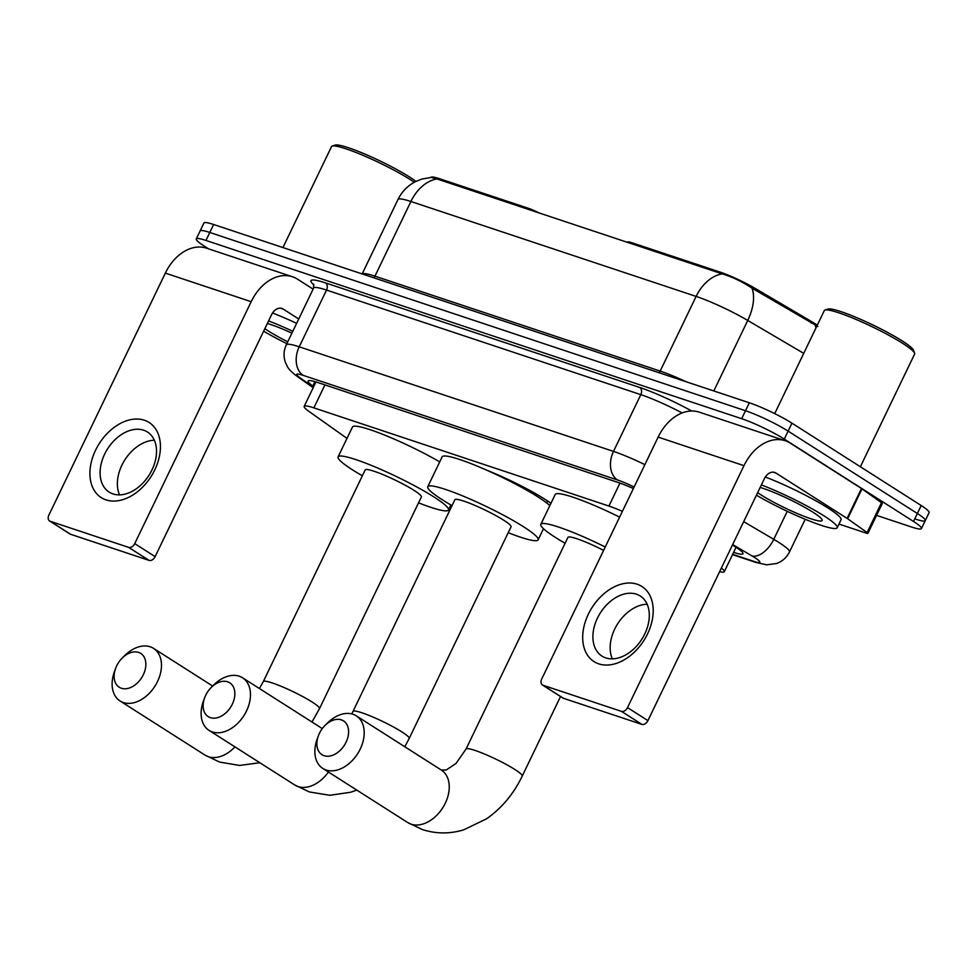 <?xml version="1.0" encoding="UTF-8"?>
<svg xmlns="http://www.w3.org/2000/svg" width="978" height="978" viewBox="0 0 978 978"><rect width="100%" height="100%" fill="white"/><g stroke="black" fill="none" stroke-linecap="round" stroke-linejoin="round"><path stroke-width="1.47" d="M539.049 212.984A11.137 1.381 -154.3 0 0 528.707 208.412L439.599 178.754L439.122 179.732M487.215 470.394A54.01 6.675 25.7 0 1 544.905 499.245A54.01 6.675 25.7 0 1 550.944 503.328M630.676 243.473L631.14 242.495A11.137 1.381 -154.3 0 0 627.913 242.006L627.68 242.483M631.14 242.495L720.26 272.153A30.061 3.716 25.7 0 1 755.114 288.376L811.862 321.762A30.061 3.716 25.7 0 1 817.302 325.161M430.87 177.421L430.858 177.446A30.061 3.716 25.7 0 1 439.599 178.754M622.399 511.335A33.411 4.132 -154.3 0 0 608.927 506.054L313.877 407.875A33.411 4.132 -154.3 0 0 304.182 406.383A33.411 4.132 -154.3 0 0 308.877 411.347L346.994 438.389M719.612 571.678A33.411 4.132 -154.3 0 0 724.295 571.702A33.411 4.132 -154.3 0 0 721.348 568.059M208.558 248.852L204.182 246.053A33.411 4.132 25.7 0 1 196.272 238.95L200.111 230.991A33.411 4.132 25.7 0 1 209.793 232.471L745.505 410.736A33.411 4.132 25.7 0 1 788.109 431.127L917.364 513.499A33.411 4.132 25.7 0 1 925.261 520.602L929.1 512.631A33.411 4.132 25.7 0 0 921.203 505.528L791.948 423.168A33.411 4.132 25.7 0 0 749.331 402.777L213.632 224.5A33.411 4.132 25.7 0 0 203.937 223.021L200.111 230.991A33.411 4.132 25.7 0 1 209.793 232.471L745.505 410.736A33.411 4.132 25.7 0 1 788.109 431.127L917.364 513.499A33.411 4.132 25.7 0 1 925.261 520.602A33.411 4.132 25.7 0 1 915.579 519.122M817.84 326.481L751.935 288.119C742.021 281.566 732.119 276.823 722.192 273.877L436.958 178.95L431.225 177.421L421.799 179.072L415.393 181.676C407.643 185.71 401.836 191.664 397.973 199.512L362.153 273.926M196.272 238.95A33.411 4.132 25.7 0 1 205.967 240.441L741.666 418.706A33.411 4.132 25.7 0 1 784.27 439.098L913.525 521.457A33.411 4.132 25.7 0 1 921.435 528.56A33.411 4.132 25.7 0 1 911.74 527.081L876.569 515.382M633.377 488.548A33.411 4.132 -154.3 0 0 617.9 482.386L317.826 382.532A33.411 4.132 -154.3 0 0 308.131 381.053A33.411 4.132 -154.3 0 0 312.826 386.004L313.694 386.616M733.598 552.374A33.411 4.132 -154.3 0 0 742.999 553.756A33.411 4.132 -154.3 0 0 732.436 545.015M106.003 499.88A44.536 30.697 122.5 0 1 95.575 450.198A44.536 30.697 122.5 0 1 144.328 420.222A44.536 30.697 122.5 0 1 154.768 469.905A44.536 30.697 122.5 0 1 106.003 499.88M143.644 430.198A35.636 24.56 -57.5 0 0 106.027 451.469A35.636 24.56 -57.5 0 0 109.157 492.105A35.636 24.56 -57.5 0 0 112.971 493.914A35.636 24.56 -57.5 0 0 150.588 472.631A35.636 24.56 -57.5 0 0 147.458 432.007A35.636 24.56 -57.5 0 0 143.644 430.198M119.536 494.868A35.636 24.56 122.5 0 1 124.866 459.856A35.636 24.56 122.5 0 1 154.353 440.234M313.107 289.109L297.544 279.195A44.536 31.797 108.4 0 0 292.446 276.762A44.536 31.797 108.4 0 0 251.175 301.689L134.732 543.634L155.135 556.641L271.578 314.696A11.137 7.946 -71.6 0 1 281.896 308.461A11.137 7.946 -71.6 0 1 283.18 309.072L298.73 318.987M292.446 276.762L206.615 248.204A44.536 31.797 108.4 0 0 165.343 273.119L48.9 515.064A5.562 3.839 -57.5 0 0 49.609 520.993A5.562 3.839 -57.5 0 0 50.208 521.274L70.612 534.281A5.562 3.839 122.5 0 1 70.013 534L49.609 520.993M155.135 556.641A5.562 3.839 122.5 0 1 149.047 560.382L128.631 547.374L50.208 521.274M128.631 547.374A5.562 3.839 -57.5 0 0 134.732 543.634M149.047 560.382L70.612 534.281M282.935 247.568L331.518 146.614A50.11 6.198 25.7 0 1 332.202 146.089L335.136 145.086A47.885 5.917 25.7 0 1 365.699 154.426A47.885 5.917 25.7 0 1 409.44 176.945A47.885 5.917 25.7 0 1 415.931 181.407M332.202 146.089A50.11 6.198 25.7 0 1 364.183 155.857A50.11 6.198 25.7 0 1 409.965 179.426A50.11 6.198 25.7 0 1 414.256 182.275M286.86 343.657A55.673 6.883 25.7 0 1 263.644 331.187M287.764 341.787A38.973 4.817 25.7 0 1 268.351 330.98A38.973 4.817 25.7 0 1 264.855 328.657M267.361 323.461A38.973 4.817 25.7 0 1 291.909 333.168M268.583 320.918A55.673 6.883 25.7 0 1 292.813 331.297M272.532 313.009A55.673 6.883 25.7 0 1 296.64 323.339M121.37 688.255A20.049 13.814 -57.5 0 0 143.314 674.759A20.049 13.814 -57.5 0 0 138.619 652.412A20.049 13.814 -57.5 0 0 122.213 658.06A20.049 13.814 -57.5 0 0 115.6 668.463A20.049 13.814 -57.5 0 0 121.37 688.255M122.213 658.06L124.707 655.59A31.174 21.492 122.5 0 1 150.209 646.788A31.174 21.492 122.5 0 1 153.546 648.365A31.174 21.492 122.5 0 1 156.284 683.915A31.174 21.492 122.5 0 1 123.375 702.546A31.174 21.492 122.5 0 1 120.037 700.957A31.174 21.492 122.5 0 1 114.402 671.764L115.6 668.463M421.371 496.971A31.174 3.851 -154.3 0 0 413.987 490.333A31.174 3.851 -154.3 0 0 383.841 474.966A31.174 3.851 -154.3 0 0 365.185 469.929L263.302 681.605A31.174 3.851 -154.3 0 1 272.349 682.986A31.174 3.851 -154.3 0 1 312.116 702.021A31.174 3.851 -154.3 0 1 319.5 708.647L421.371 496.971M362.349 475.797A61.247 7.567 25.7 0 1 352.581 469.905A61.247 7.567 25.7 0 1 338.095 456.885A61.247 7.567 25.7 0 1 374.733 466.787A61.247 7.567 25.7 0 1 433.975 496.983A61.247 7.567 25.7 0 1 448.462 510.003A61.247 7.567 25.7 0 1 418.547 502.839M338.095 456.885L352.459 427.019A61.247 7.567 25.7 0 1 383.792 434.745A61.247 7.567 25.7 0 1 439.721 461.885M324.109 755.713A20.049 13.814 -57.5 0 0 346.053 742.229A20.049 13.814 -57.5 0 0 341.359 719.869A20.049 13.814 -57.5 0 0 324.953 725.529A20.049 13.814 -57.5 0 0 318.327 735.933A20.049 13.814 -57.5 0 0 324.109 755.713M324.953 725.529L327.447 723.048A31.174 21.492 122.5 0 1 352.948 714.246A31.174 21.492 122.5 0 1 356.285 715.835A31.174 21.492 122.5 0 1 359.024 751.385A31.174 21.492 122.5 0 1 326.114 770.004A31.174 21.492 122.5 0 1 322.777 768.427A31.174 21.492 122.5 0 1 317.141 739.221L318.327 735.933M565.088 543.267A61.247 7.567 25.7 0 1 555.321 537.362A61.247 7.567 25.7 0 1 540.834 524.355A61.247 7.567 25.7 0 1 605.235 546.995M603.609 550.394A31.174 3.851 -154.3 0 0 567.925 537.387L466.041 749.062A31.174 3.851 -154.3 0 1 475.088 750.444A31.174 3.851 -154.3 0 1 514.856 769.478A31.174 3.851 -154.3 0 1 522.228 776.104L560.528 696.532M540.834 524.355L555.198 494.477A61.247 7.567 25.7 0 1 619.612 517.13M210.368 717.656A20.049 13.814 -57.5 0 0 232.312 704.172A20.049 13.814 -57.5 0 0 227.617 681.813A20.049 13.814 -57.5 0 0 211.211 687.473A20.049 13.814 -57.5 0 0 204.598 697.876A20.049 13.814 -57.5 0 0 210.368 717.656M211.211 687.473L213.705 684.991A31.174 21.492 122.5 0 1 239.207 676.189A31.174 21.492 122.5 0 1 242.544 677.778A31.174 21.492 122.5 0 1 245.282 713.329A31.174 21.492 122.5 0 1 212.373 731.947A31.174 21.492 122.5 0 1 209.035 730.37A31.174 21.492 122.5 0 1 203.4 701.165L204.598 697.876M511.042 526.812A31.174 3.851 -154.3 0 0 503.67 520.186A31.174 3.851 -154.3 0 0 473.511 504.807A31.174 3.851 -154.3 0 0 454.856 499.77L352.985 711.446A31.174 3.851 -154.3 0 1 362.031 712.828A31.174 3.851 -154.3 0 1 401.799 731.862A31.174 3.851 -154.3 0 1 409.171 738.488L511.042 526.812M452.032 505.638A61.247 7.567 25.7 0 1 442.252 499.746A61.247 7.567 25.7 0 1 427.765 486.726A61.247 7.567 25.7 0 1 464.416 496.628A61.247 7.567 25.7 0 1 523.646 526.824A61.247 7.567 25.7 0 1 538.132 539.844A61.247 7.567 25.7 0 1 508.218 532.68M427.765 486.726L442.142 456.86A61.247 7.567 25.7 0 1 478.792 466.763A61.247 7.567 25.7 0 1 538.022 496.958A61.247 7.567 25.7 0 1 549.856 505.602M598.793 663.866A44.536 30.697 122.5 0 1 588.353 614.184A44.536 30.697 122.5 0 1 637.118 584.208A44.536 30.697 122.5 0 1 647.546 633.891A44.536 30.697 122.5 0 1 598.793 663.866M636.433 594.184A35.636 24.56 -57.5 0 0 598.817 615.468A35.636 24.56 -57.5 0 0 601.947 656.091A35.636 24.56 -57.5 0 0 605.761 657.901A35.636 24.56 -57.5 0 0 643.377 636.617A35.636 24.56 -57.5 0 0 640.248 595.993A35.636 24.56 -57.5 0 0 636.433 594.184M612.326 658.854A35.636 24.56 122.5 0 1 617.644 623.842A35.636 24.56 122.5 0 1 647.13 604.233M847.633 518.743A5.562 0.685 -154.3 0 0 847.095 518.389L861.471 488.511A5.562 0.685 25.7 0 1 862.009 488.878L847.633 518.743L867.119 532.57A5.562 0.685 -154.3 0 1 867.902 533.389A5.562 0.685 -154.3 0 1 866.276 533.144L838.977 524.061M861.471 488.511L790.334 443.181A44.536 31.797 108.4 0 0 785.236 440.748A44.536 31.797 108.4 0 0 743.965 465.675L627.521 707.62L647.925 720.627L764.368 478.682A11.137 7.946 -71.6 0 1 774.686 472.447A11.137 7.946 -71.6 0 1 775.957 473.059L847.095 518.389M862.009 488.878L881.484 502.692A5.562 0.685 25.7 0 1 882.278 503.523L867.902 533.389M785.236 440.748L699.404 412.19A44.536 31.797 108.4 0 0 658.133 437.105L541.69 679.05A5.562 3.839 -57.5 0 0 542.399 684.979A5.562 3.839 -57.5 0 0 542.986 685.26L563.401 698.268A5.562 3.839 122.5 0 1 562.802 697.986L542.399 684.979M647.925 720.627A5.562 3.839 122.5 0 1 641.837 724.368L621.421 711.361L542.986 685.26M621.421 711.361A5.562 3.839 -57.5 0 0 627.521 707.62M641.837 724.368L563.401 698.268M774.723 413.621L824.307 310.601A50.11 6.198 25.7 0 1 824.992 310.075L827.926 309.072A47.885 5.917 25.7 0 1 858.488 318.412A47.885 5.917 25.7 0 1 902.229 340.931A47.885 5.917 25.7 0 1 913.538 350.283L914.589 353.205A50.11 6.198 25.7 0 1 914.613 354.06L860.371 466.775M824.992 310.075A50.11 6.198 25.7 0 1 856.972 319.843A50.11 6.198 25.7 0 1 902.755 343.412A50.11 6.198 25.7 0 1 914.589 353.205M761.373 484.917A55.673 6.883 25.7 0 1 824.038 515.895A55.673 6.883 25.7 0 1 837.205 527.729A55.673 6.883 25.7 0 1 807.901 520.382A55.673 6.883 25.7 0 1 756.422 495.174M765.322 476.995A55.673 6.883 25.7 0 1 827.865 507.937A55.673 6.883 25.7 0 1 841.043 519.77L837.205 527.729M760.15 487.447A38.973 4.817 25.7 0 1 812.938 512.203A38.973 4.817 25.7 0 1 822.143 519.819A38.973 4.817 25.7 0 1 800.884 515.027A38.973 4.817 25.7 0 1 761.141 494.966A38.973 4.817 25.7 0 1 757.644 492.643M528.242 209.39L528.707 208.412M720.26 272.153L719.784 273.131M755.114 288.376L754.454 289.745M811.862 321.762L811.202 323.131M324.928 384.892L313.877 407.875M619.966 483.095L608.927 506.054M722.192 273.877A38.973 27.824 108.4 0 0 696.128 296.407L410.894 201.492A38.973 27.824 -71.6 0 1 436.958 178.95M751.935 288.119A38.973 21.626 120.5 0 1 747.754 320.442A44.536 5.501 -154.3 0 0 696.128 296.407L660.187 371.09A44.536 5.501 25.7 0 1 686.214 381.775M362.215 273.95A44.536 5.501 25.7 0 1 374.953 276.163L410.894 201.492A44.536 5.501 -154.3 0 0 397.973 199.512M803.733 353.364L747.754 320.442L713.818 390.955M815.114 325.185A38.973 21.626 120.5 0 1 815.994 327.887M921.203 505.528L913.525 521.457M213.632 224.5L205.967 240.441M749.331 402.777L741.666 418.706M791.948 423.168L784.27 439.098M373.987 277.874A11.137 7.946 -71.6 0 0 374.953 276.163L660.187 371.09A11.137 7.946 -71.6 0 1 659.221 372.789M732.644 554.33L753.366 561.225A22.274 2.751 -154.3 0 0 754.564 557.484A22.274 2.751 -154.3 0 0 751.972 555.907L732.669 544.55M743.696 521.641L773.769 539.33A44.536 5.501 25.7 0 1 778.94 542.497A44.536 5.501 25.7 0 1 789.478 551.959L805.212 519.281M787.253 511.311L773.769 539.33A22.274 12.359 120.5 0 1 751.972 555.907M313.938 284.965A50.11 6.198 25.7 0 1 325.527 282.911L639.795 387.496A50.11 6.198 25.7 0 1 691.715 411.017M313.608 288.082L286.297 344.843A44.536 5.501 25.7 0 1 299.219 346.811L326.53 290.063A44.536 5.501 -154.3 0 0 313.608 288.082L313.62 284.182M634.099 487.044A22.274 2.751 -154.3 0 0 617.509 479.978L303.241 375.393A22.274 15.892 -71.6 0 1 299.219 346.811L613.487 451.396L640.81 394.647L326.53 290.063A5.562 3.973 108.4 0 0 325.527 282.911M617.509 479.978A22.274 15.892 -71.6 0 1 613.487 451.396A44.536 5.501 25.7 0 1 644.881 464.648M682.143 412.948A44.536 5.501 -154.3 0 0 640.81 394.647A5.562 3.973 108.4 0 0 639.795 387.496M303.241 375.393A22.274 2.751 -154.3 0 0 299.904 377.716L313.388 387.276M299.904 377.716A22.274 17.873 125.4 0 1 296.603 375.955L313.168 387.716M732.498 554.648L755.921 562.448A22.274 15.892 -71.6 0 1 753.366 561.225M314.928 381.628L312.826 386.004M251.175 301.689L165.343 273.119M283.18 309.072L280.515 308.18M259.818 762.73L239.573 765.444L219.647 762.082L205.074 755.138A31.174 21.492 -57.5 0 0 208.412 756.727A31.174 21.492 -57.5 0 0 234.94 746.874M522.228 776.104C513.609 793.965 501.714 808.195 486.579 818.794L463.621 829.882C449.672 834.026 435.931 833.916 422.386 829.552L407.814 822.608A31.174 21.492 -57.5 0 0 411.151 824.197A31.174 21.492 -57.5 0 0 444.061 805.579A31.174 21.492 -57.5 0 0 441.322 770.028L356.285 715.835M356.799 790.102L350.552 792.266L329.794 795.285L309.317 791.935L294.757 784.992A31.174 21.492 -57.5 0 0 298.094 786.569A31.174 21.492 -57.5 0 0 328.437 772.033M743.965 465.675L658.133 437.105M775.957 473.059L773.305 472.166M867.119 532.57L881.484 502.692M315.955 381.933L304.182 406.383M736.043 547.277L724.295 571.702M921.435 528.56L925.261 520.602M286.297 344.843C283.693 350.454 283.363 356.188 285.283 362.056L287.434 366.664C288.767 369.293 291.823 372.386 296.603 375.955M755.921 562.448L766.654 564.819L776.642 563.487C782.437 561.335 786.715 557.497 789.478 551.959M259.39 688.512L263.302 681.605M212.654 686.03L153.546 648.365M448.462 510.003L450.882 504.966M205.074 755.138L120.037 700.957M311.982 722.021L319.5 708.647M441.322 770.028L446.261 769.979L456.017 763.451L466.041 749.062M407.814 822.608L322.777 768.427M351.738 713.903L352.985 711.446M322.3 728.598L242.544 677.778M546.641 502.912L547.57 500.993M538.132 539.844L543.487 528.719M294.757 784.992L209.035 730.37M404.794 746.752L409.171 738.488"/></g></svg>
